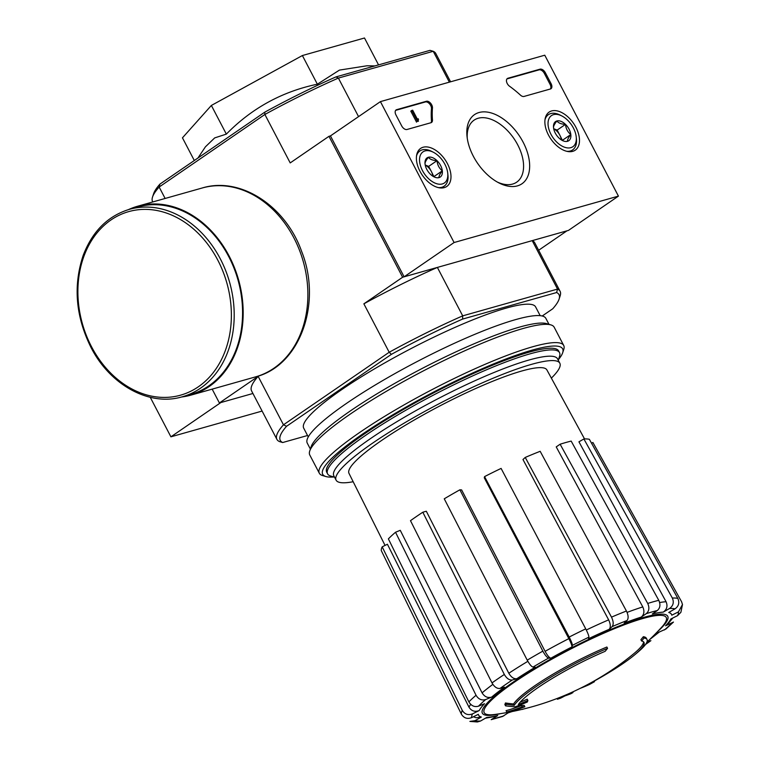 <?xml version="1.0" encoding="UTF-8"?>
<svg xmlns="http://www.w3.org/2000/svg" width="760" height="760" viewBox="0 0 760 760"><rect width="100%" height="100%" fill="white"/><g stroke="black" fill="none" stroke-linecap="round" stroke-linejoin="round"><path stroke-width="1.14" d="M212.163 389.13L219.393 402.962L252.918 393.49L220.884 402.534L170.914 436.82L262.115 411.065M647.035 639.54L646.342 638.219A75.487 11.979 -27.6 0 0 643.331 636.718L644.024 638.039A75.487 11.979 -27.6 0 1 647.035 639.54A75.487 11.979 -27.6 0 1 638.39 651.719A276.792 276.792 0 0 1 634.4 655.072A71.459 11.343 -27.6 0 1 594.178 681.093M644.024 638.039A275.082 216.486 74.2 0 1 641.592 641.022L640.899 639.702A275.082 216.486 74.2 0 0 643.331 636.718M643.492 641.782A71.459 11.343 -27.6 0 1 633.716 653.752A276.792 276.792 0 0 1 494.883 714.457A102.733 16.302 -27.6 0 1 567.653 650.626A102.733 16.302 -27.6 0 1 661.599 627.304A276.792 276.792 0 0 1 646.883 642.181M641.592 641.022A71.459 11.343 -27.6 0 1 643.976 642.371A71.459 11.343 -27.6 0 1 634.4 655.072M589.19 683.715L589.57 684.437A269.62 265.753 172.7 0 0 594.481 681.682L594.12 680.989M589.57 684.437A272.394 199.395 72.3 0 1 580.279 688.322M527.886 700.492A271.633 227.069 76.6 0 1 518.311 704.558A71.459 11.343 -27.6 0 1 605.14 651.32A275.082 216.486 -105.8 0 0 607.563 648.337L606.869 647.017A75.487 11.979 -27.6 0 0 513.561 703.959A272.127 142.965 -123.3 0 1 505.438 702.962A263.663 55.689 64.4 0 1 504.868 704.52L505.561 705.85A271.349 142.557 56.7 0 0 515.318 706.771A272.394 227.706 -103.4 0 0 527.326 702.012A269.62 56.943 -115.6 0 0 527.886 700.492L527.202 699.172A271.633 227.069 76.6 0 1 520.115 702.231M513.561 703.959L514.254 705.28A75.487 11.979 -27.6 0 1 607.563 648.337M514.254 705.28A272.127 142.965 -123.3 0 1 506.131 704.283L505.438 702.962M506.131 704.283A263.663 55.689 64.4 0 1 505.561 705.85M524.856 706.733A272.089 162.222 -124.5 0 1 522.186 706.876L521.503 705.556A273.467 215.213 74.2 0 1 506.065 710.667L506.758 711.987A267.539 159.514 55.5 0 0 509.438 711.854A274.065 215.688 -105.8 0 0 524.856 706.733L524.172 705.413A272.089 162.222 -124.5 0 1 521.503 705.556M522.186 706.876A273.467 215.213 74.2 0 1 506.758 711.987M570.466 692.939L570.874 693.737A272.089 162.222 -124.5 0 0 572.992 692.531L572.679 691.933M570.874 693.737A274.065 215.688 74.2 0 1 564.794 695.951L564.556 695.495M564.794 695.951A270.455 161.253 -124.5 0 1 560.49 698.212L560.034 697.338M560.49 698.212A275.082 216.486 74.2 0 1 557.403 699.247L557.023 698.516M645.544 644.442L650.902 640.67L647.178 641.896M650.512 638.713A108.822 17.271 -27.6 0 0 658.407 632.424L665.931 629.033L673.464 622.069L665.561 625.803L667.461 624.511L672.847 617.984M665.561 625.803A108.822 17.271 -27.6 0 0 670.861 618.963L677.531 615.667L680.884 612.322L682.489 604.533L681.606 601.787L592.904 442.481L591.517 443.175M682.48 604.533L678.433 611.895L671.764 615.192A108.822 17.271 -27.6 0 0 668.733 612.475L675.032 608.845C678.746 606.176 679.678 602.689 677.834 598.405L589.38 439.318A119.016 18.886 -27.6 0 0 583.88 438.966L672.343 598.053A123.852 19.655 -27.6 0 1 677.834 598.405M672.343 598.053C674.177 602.338 673.246 605.815 669.531 608.494L663.233 612.123C666.928 609.472 667.878 606.014 666.073 601.739L578.939 441.816L583.88 438.966M663.233 612.123A108.822 17.271 -27.6 0 0 652.346 613.947L657.314 610.536C660.193 608.01 660.678 604.599 658.778 600.324L571.178 441.094A119.016 18.886 -27.6 0 0 560.12 444.22L647.719 603.45A123.852 19.655 -27.6 0 1 658.778 600.324M647.719 603.45C649.629 607.715 649.135 611.125 646.256 613.662L641.288 617.072C644.147 614.564 644.651 611.173 642.789 606.917L556.225 446.889L560.12 444.22M641.288 617.072A108.822 17.271 -27.6 0 0 624.178 623.162L627.067 620.492C628.653 618.412 628.434 615.258 626.43 611.021L540.17 451.307A119.016 18.886 -27.6 0 0 525.245 457.434L611.496 617.139A123.852 19.655 -27.6 0 1 626.43 611.021M611.496 617.139C613.51 621.376 613.719 624.53 612.132 626.611L609.244 629.28C610.822 627.228 610.622 624.083 608.646 619.865L522.975 459.524L525.245 457.434M609.244 629.28A108.822 17.271 -27.6 0 0 588.534 638.694L588.895 637.174C588.914 635.816 587.85 633.051 585.722 628.862L501.096 468.416A119.016 18.886 -27.6 0 0 484.557 476.605L569.183 637.051A123.852 19.655 -27.6 0 1 585.722 628.862M569.183 637.051C571.32 641.231 572.375 644.005 572.365 645.364L572.005 646.883C572.014 645.544 570.969 642.789 568.85 638.628L484.272 477.793L484.557 476.605M545.091 651.339C547.342 655.424 549.252 657.713 550.839 658.207L548.625 658.065C547.029 657.561 545.1 655.253 542.849 651.139L459.885 489.801L461.624 489.915L545.091 651.339A116.375 18.468 -27.6 0 1 568.85 638.628M459.885 489.801A119.016 18.886 -27.6 0 0 444.258 498.807L527.221 660.155C529.482 664.269 531.411 666.567 533.007 667.071L535.221 667.213A108.822 17.271 -27.6 0 0 516.828 678.708L512.373 679.972C509.371 680.342 506.692 678.509 504.326 674.462L422.816 512.221L426.312 511.233L508.82 673.255A116.375 18.468 -27.6 0 1 527.858 661.314M422.816 512.221A119.016 18.886 -27.6 0 0 410.485 520.676L492.005 682.917C494.361 686.954 497.04 688.788 500.042 688.427L504.497 687.163A108.822 17.271 -27.6 0 0 491.672 697.091L485.659 699.561C481.688 700.682 478.486 699.257 476.045 695.267L395.533 532.247L400.254 530.309L482.087 692.864A116.375 18.468 -27.6 0 1 492.86 684.361M395.533 532.247A119.016 18.886 -27.6 0 0 388.379 538.869L468.882 701.889C471.323 705.878 474.525 707.303 478.496 706.183L484.519 703.712A108.822 17.271 -27.6 0 0 479.218 710.553L472.549 713.849C468.179 715.502 464.759 714.352 462.289 710.4L382.195 546.839L387.419 544.245L468.977 707.161A116.375 18.468 -27.6 0 1 470.725 704.358M382.195 546.839A119.016 18.886 -27.6 0 0 381.292 550.611L461.387 714.172C463.856 718.124 467.276 719.274 471.647 717.62L478.315 714.324A108.822 17.271 -27.6 0 0 481.346 717.041L475.048 720.67L469.898 721.42L477.394 721.962L480.548 721.021L486.837 717.392A108.822 17.271 -27.6 0 0 497.733 715.568L491.188 719.672L502.55 716.481L508.792 712.443A108.822 17.271 -27.6 0 0 510.587 711.864M497.733 715.568L496.147 716.271M481.346 717.041L476.092 717.763L473.375 716.765M479.218 710.553C474.876 712.196 471.466 711.065 468.977 707.161M491.672 697.091C487.739 698.221 484.538 696.806 482.087 692.864M516.828 678.708C513.855 679.088 511.176 677.264 508.82 673.255M197.951 158.013L205.418 146.822L214.69 137.902L226.347 134.111C251.74 108.214 282.084 91.58 317.366 84.198L339.445 70.1L367.051 65.769L374.86 65.921M152.788 201.951L152.589 201.571A159.78 25.355 -27.6 0 1 152.541 197.001L153.625 193.705A157.273 24.956 -27.6 0 1 159.942 184.091L264.774 112.166A157.273 24.956 -27.6 0 1 335.977 76.903L338.39 78.081L433.228 51.291L449.359 82.156M152.541 197.001A159.78 25.355 -27.6 0 1 159.153 187.026L264.879 114.475A159.78 25.355 -27.6 0 1 338.39 78.081L358.549 116.631M618.431 196.118L454.09 242.525L380.418 101.621L544.768 55.204L618.431 196.118L568.461 230.403L404.111 276.811L330.448 135.907L328.956 136.325L402.619 277.238L437.38 267.425A159.78 25.355 152.4 0 0 363.869 303.829L402.619 277.238M307.543 435.508L282.691 442.529L279.471 441.579A159.78 25.355 -27.6 0 1 276.897 439.356A159.78 25.355 -27.6 0 1 283.461 424.812L389.196 352.26A159.78 25.355 -27.6 0 1 462.697 315.856L437.38 267.425M282.691 442.529A157.273 24.956 -27.6 0 1 286.558 426.284L391.39 354.35A157.273 24.956 -27.6 0 1 462.583 319.086L462.697 315.856L557.536 289.076L532.209 240.635L566.969 230.821L538.65 250.258M335.977 76.903L430.008 50.35L433.228 51.291A159.78 25.355 -27.6 0 1 435.793 53.513L450.585 81.804M391.39 354.35L389.196 352.26L363.869 303.829M264.774 112.166L264.879 114.475L290.206 162.916L328.956 136.325M159.942 184.091L159.153 187.026L165.129 198.464M219.393 402.962L258.144 376.371A159.78 25.355 152.4 0 0 251.579 390.916L276.897 439.356M286.558 426.284L283.461 424.812L258.144 376.371M462.583 319.086L556.614 292.534L557.536 289.076A159.78 25.355 -27.6 0 1 560.101 291.298A159.78 25.355 -27.6 0 1 560.149 295.877L559.075 299.174A157.273 24.956 -27.6 0 1 552.748 308.778L542.222 315.998M308.275 436.905L303.696 428.146A130.843 20.767 -27.6 0 1 410.029 349.125A130.843 20.767 -27.6 0 1 535.61 306.907L540.189 315.666M556.614 292.534A157.273 24.956 -27.6 0 1 559.075 299.174M560.101 291.298L534.783 242.868A159.78 25.355 152.4 0 0 532.209 240.635M317.366 84.198L302.385 55.537L211.365 105.45L182.457 137.826L194.313 160.512M378.546 64.885L364.496 38L302.385 55.537M226.347 134.111L211.365 105.45M334.562 477.204L330.647 476.026A130.843 20.767 -27.6 0 1 327.588 473.86A130.843 20.767 -27.6 0 1 433.931 394.839A130.843 20.767 -27.6 0 1 559.503 352.611A130.843 20.767 -27.6 0 1 559.54 356.364L558.267 360.249M353.172 481.726A126.217 20.026 -27.6 0 1 336.11 480.168A126.217 20.026 -27.6 0 1 438.691 403.94A126.217 20.026 -27.6 0 1 559.825 363.213A126.217 20.026 -27.6 0 1 551.37 378.119M385.054 545.423L348.992 473.375A111.653 17.717 -27.6 0 1 375.972 444.41A111.653 17.717 -27.6 0 1 480.795 386.27A111.653 17.717 -27.6 0 1 546.896 369.92L584.544 438.938M336.11 480.168L333.811 475.76A126.217 20.026 -27.6 0 1 436.382 399.541A126.217 20.026 -27.6 0 1 557.517 358.815L559.825 363.213M333.811 476.976A135.375 21.479 -27.6 0 1 325.859 476.529A135.375 21.479 -27.6 0 1 432.715 392.53A135.375 21.479 -27.6 0 1 562.685 352.716A135.375 21.479 -27.6 0 1 558.514 359.508M327.275 472.957A130.843 20.767 -27.6 0 1 326.676 468.435A130.843 20.767 -27.6 0 1 433.058 393.167A130.843 20.767 -27.6 0 1 555.579 348.773A130.843 20.767 -27.6 0 1 558.952 351.842M325.859 476.529L322.534 475.532A137.893 21.878 -27.6 0 1 319.323 473.242A137.893 21.878 -27.6 0 1 431.385 389.975A137.893 21.878 -27.6 0 1 563.721 345.477A137.893 21.878 -27.6 0 1 563.768 349.419L562.685 352.716M319.323 473.242L309.766 454.974A137.893 21.878 -27.6 0 1 309.728 451.022A137.893 21.878 -27.6 0 1 421.828 371.697A137.893 21.878 -27.6 0 1 550.952 324.919A137.893 21.878 -27.6 0 1 554.173 327.199L563.721 345.477M309.728 451.022L311.135 446.737A134.625 21.365 -27.6 0 1 420.574 369.293A134.625 21.365 -27.6 0 1 546.63 323.627L550.952 324.919M310.365 449.065L307.258 443.108A134.625 21.365 -27.6 0 1 416.66 361.808A134.625 21.365 -27.6 0 1 545.861 318.373L548.976 324.32M150.252 397.299L170.914 436.82M575.89 127.271A23.085 13.765 -124.5 0 1 575.092 150.28A23.085 13.765 -124.5 0 1 550.829 138.938A23.085 13.765 -124.5 0 1 548.967 112.214A23.085 13.765 -124.5 0 1 575.89 127.271M447.393 163.561A23.085 13.765 -124.5 0 1 446.604 186.57A23.085 13.765 -124.5 0 1 422.341 175.218A23.085 13.765 -124.5 0 1 420.479 148.504A23.085 13.765 -124.5 0 1 447.393 163.561M523.127 142.177A41.923 24.994 -124.5 0 1 526.556 178.809A41.923 24.994 -124.5 0 1 498.807 182.856A41.923 24.994 -124.5 0 1 467.039 136.553A41.923 24.994 -124.5 0 1 486.315 111.967A41.923 24.994 -124.5 0 1 523.127 142.177M406.99 129.494A5.035 3.002 -124.5 0 1 401.707 125.932L395.95 114.921A5.035 3.002 -124.5 0 1 396.093 109.924A5.035 3.002 -124.5 0 1 396.634 109.677L426.398 101.27A5.035 3.002 -124.5 0 1 430.512 103.122A5.035 3.002 -124.5 0 1 432.459 108.024A88.074 52.507 -124.5 0 0 432.459 119.975A5.035 3.002 -124.5 0 1 431.547 122.455A5.035 3.002 -124.5 0 1 431.005 122.711L406.99 129.494M524.02 96.444A5.035 3.002 -124.5 0 1 520.448 95.123A88.074 52.507 -124.5 0 0 509.561 86.251A5.035 3.002 -124.5 0 1 506.654 82.089A5.035 3.002 -124.5 0 1 507.367 78.508A5.035 3.002 -124.5 0 1 507.908 78.252L540.065 69.169A5.035 3.002 -124.5 0 1 545.357 72.732L551.114 83.733A5.035 3.002 -124.5 0 1 550.971 88.73A5.035 3.002 -124.5 0 1 550.42 88.986L524.02 96.444M330.448 135.907L380.418 101.621M404.111 276.811L454.09 242.525M467.257 138.244A37.62 22.429 -124.5 0 1 474.097 120.146A37.62 22.429 -124.5 0 1 517.721 144.856A37.62 22.429 -124.5 0 1 516.667 182.181A37.62 22.429 -124.5 0 1 497.315 182.048M395.647 110.361L425.401 101.954A5.035 3.002 -124.5 0 1 429.514 103.816A5.035 3.002 -124.5 0 1 431.462 108.709L432.459 108.024M430.996 122.711A5.035 3.002 -124.5 0 0 431.462 120.659A88.074 52.507 -124.5 0 1 431.462 108.709M418.437 121.201L417.544 121.457L411.787 110.447L412.68 110.2L417.306 119.054L418.18 118.75L418.532 119.415L418 119.576L418.437 121.201L417.544 121.457M417.858 119.871L418.532 119.415M416.537 122.141L410.79 111.131L411.787 110.447M506.92 78.936L539.068 69.853A5.035 3.002 -124.5 0 1 544.359 73.416L550.107 84.427A5.035 3.002 -124.5 0 1 550.411 88.986M425.058 164.036A11.618 6.925 -124.5 0 1 425.04 163.923A11.618 6.925 -124.5 0 1 428.374 157.263A11.618 6.925 -124.5 0 1 437.009 160.664A11.618 6.925 -124.5 0 1 442.32 170.829C439.878 173.993 438.776 176.254 439.005 177.602A11.618 6.925 -124.5 0 1 433.846 176.766A11.618 6.925 -124.5 0 1 430.369 174.202A11.618 6.925 -124.5 0 1 425.058 164.036C424.812 162.716 425.913 160.455 428.374 157.263C429.884 159.305 432.763 160.445 437.009 160.664C437.437 164.958 439.204 168.35 442.32 170.829A11.618 6.925 -124.5 0 1 439.005 177.602M425.058 150.917A18.877 11.248 -124.5 0 1 433.428 152.285A18.877 11.248 -124.5 0 1 447.726 173.128A18.877 11.248 -124.5 0 1 428.231 178.362A18.877 11.248 -124.5 0 1 425.058 150.917M416.518 155.942A21.384 12.749 -124.5 0 1 419.919 150.936A21.384 12.749 -124.5 0 1 422.237 149.862A21.384 12.749 -124.5 0 1 431.727 151.411L433.428 152.285M447.726 173.128L447.934 175.028A21.384 12.749 -124.5 0 1 444.125 186.209A21.384 12.749 -124.5 0 1 438.235 187.587M425.22 165.072A10.06 6.004 -124.5 0 1 431.338 171.456L428.678 166.373L425.21 165.005M433.912 176.709L431.338 171.456A10.06 6.004 -124.5 0 1 432.849 176.187M433.998 176.548L442.32 170.829M428.678 166.373L437.009 160.664M553.546 127.746A11.618 6.925 -124.5 0 1 553.527 127.642A11.618 6.925 -124.5 0 1 556.861 120.973A11.618 6.925 -124.5 0 1 565.497 124.374A11.618 6.925 -124.5 0 1 570.817 134.539C568.375 137.702 567.264 139.964 567.492 141.312A11.618 6.925 -124.5 0 1 562.333 140.476A11.618 6.925 -124.5 0 1 558.856 137.921A11.618 6.925 -124.5 0 1 553.546 127.746C553.299 126.426 554.41 124.174 556.861 120.973C558.381 123.025 561.26 124.155 565.497 124.374C565.924 128.677 567.692 132.059 570.817 134.539A11.618 6.925 -124.5 0 1 567.492 141.312M553.546 114.636A18.877 11.248 -124.5 0 1 561.915 115.995A18.877 11.248 -124.5 0 1 576.222 136.838A18.877 11.248 -124.5 0 1 556.719 142.072A18.877 11.248 -124.5 0 1 553.546 114.636M545.015 119.653A21.384 12.749 -124.5 0 1 548.416 114.655A21.384 12.749 -124.5 0 1 550.725 113.572A21.384 12.749 -124.5 0 1 560.215 115.121L561.915 115.995M576.222 136.838L576.422 138.738A21.384 12.749 -124.5 0 1 572.612 149.929A21.384 12.749 -124.5 0 1 566.722 151.297M553.707 128.782A10.06 6.004 -124.5 0 1 559.825 135.175L557.165 130.083L553.698 128.725M562.4 140.419L559.825 135.175A10.06 6.004 -124.5 0 1 561.336 139.897M562.486 140.258L570.817 134.539M557.165 130.083L565.497 124.374M182.305 396.777L190.674 394.411A97.385 76.636 -105.8 0 0 237.965 279.87A97.385 76.636 -105.8 0 0 137.74 206.986L129.38 209.342C107.787 215.982 92.387 231.344 83.182 255.427C73.074 285.76 75.658 316.388 90.924 347.31C110.076 385.177 149.568 406.733 182.305 396.777A97.385 76.636 -105.8 0 0 229.596 282.235A97.385 76.636 -105.8 0 0 129.38 209.342M181.431 397.014A98.135 77.235 -105.8 0 0 190.883 395.143A98.135 77.235 -105.8 0 0 238.535 279.709A98.135 77.235 -105.8 0 0 137.541 206.255A98.135 77.235 -105.8 0 0 128.507 209.598M500.65 713.611A104.605 16.596 -27.6 0 1 508.744 685.225A104.605 16.596 -27.6 0 1 629.679 621.994A104.605 16.596 -27.6 0 1 657.609 631.56M650.038 641.088A116.308 18.458 -27.6 0 1 645.8 644.081M671.583 623.342A116.308 18.458 -27.6 0 1 664.42 629.954M678.433 611.895A116.308 18.458 -27.6 0 1 677.531 615.667M669.531 608.494A116.308 18.458 -27.6 0 1 675.032 608.845M646.256 613.662A116.308 18.458 -27.6 0 1 657.314 610.536M612.132 626.611A116.308 18.458 -27.6 0 1 627.067 620.492M572.365 645.364A116.308 18.458 -27.6 0 1 588.895 637.174M550.839 658.207A108.822 17.271 -27.6 0 1 572.005 646.883M533.007 667.071A116.308 18.458 -27.6 0 1 548.625 658.065M500.042 688.427A116.308 18.458 -27.6 0 1 512.373 679.972M478.496 706.183A116.308 18.458 -27.6 0 1 485.659 699.561M471.647 717.62A116.308 18.458 -27.6 0 1 472.549 713.849M480.548 721.021A116.308 18.458 -27.6 0 1 475.048 720.67M503.823 715.853A116.308 18.458 -27.6 0 1 492.765 718.979M659.642 602.547A116.375 18.468 -27.6 0 1 666.073 601.739M627.086 612.399A116.375 18.468 -27.6 0 1 642.789 606.917M586.302 630.002A116.375 18.468 -27.6 0 1 608.646 619.865M527.221 660.155A123.852 19.655 -27.6 0 1 542.849 651.139M492.005 682.917A123.852 19.655 -27.6 0 1 504.326 674.462M468.882 701.889A123.852 19.655 -27.6 0 1 476.045 695.267M461.387 714.172A123.852 19.655 -27.6 0 1 462.289 710.4M395.656 110.343L396.634 109.677M425.401 101.954L426.398 101.27M431.462 120.659L432.459 119.975M550.107 84.427L551.114 83.733M544.359 73.416L545.357 72.732M539.068 69.853L540.065 69.169M506.929 78.916L507.908 78.252M91.513 346.712A95.37 75.05 -105.8 0 0 223.991 354.008A95.37 75.05 -105.8 0 0 148.438 209.475A95.37 75.05 -105.8 0 0 91.513 346.712M190.883 395.143L255.578 376.874A98.135 77.235 -105.8 0 0 303.231 261.44A98.135 77.235 -105.8 0 0 202.226 187.986L137.541 206.255M508.203 712.851L512.069 711.569M649.42 639.768L659.224 632.092M559.503 352.611L558.628 350.94M327.588 473.86L326.714 472.188M485.45 718.19L496.147 716.281M522.386 709.422L523.231 709.089M419.919 150.936L417.316 152.732M444.125 186.209L441.522 187.995M548.416 114.655L545.803 116.441M572.612 149.929L570.01 151.715M255.578 376.874C300.285 365.702 322.259 302.841 301.644 251.436C285.608 206.017 240.454 176.244 202.226 187.986"/></g></svg>
